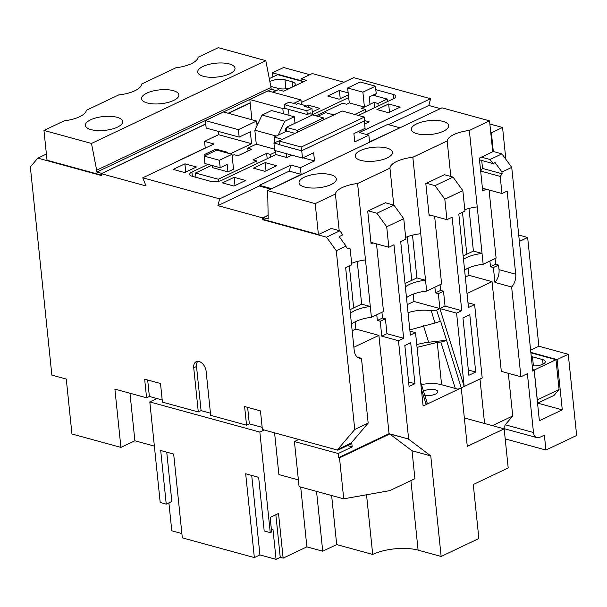 <?xml version="1.0" encoding="UTF-8"?>
<svg xmlns="http://www.w3.org/2000/svg" width="607" height="607" viewBox="0 0 607 607"><rect width="100%" height="100%" fill="white"/><g stroke="black" fill="none" stroke-linecap="round" stroke-linejoin="round"><path stroke-width="0.91" d="M424.756 395.248A8.066 2.989 -5.9 0 0 435.576 394.042A8.066 2.989 -5.9 0 0 437.837 391.636A8.066 2.989 -5.9 0 0 432.685 389.406A8.066 2.989 -5.9 0 0 424.05 390.885A8.066 2.989 -5.9 0 0 423.489 391.181M330.678 174.717A18.749 6.95 -5.9 0 0 310.086 175.18A18.749 6.95 -5.9 0 0 299.039 182.813A18.749 6.95 -5.9 0 0 304.699 187.055A18.749 6.95 -5.9 0 0 325.291 186.584A18.749 6.95 -5.9 0 0 336.331 178.959A18.749 6.95 -5.9 0 0 330.678 174.717M386.834 148.055A18.749 6.95 -5.9 0 0 366.241 148.518A18.749 6.95 -5.9 0 0 355.194 156.151A18.749 6.95 -5.9 0 0 360.854 160.392A18.749 6.95 -5.9 0 0 381.446 159.922A18.749 6.95 -5.9 0 0 392.486 152.296A18.749 6.95 -5.9 0 0 386.834 148.055M442.989 121.392A18.749 6.95 -5.9 0 0 422.396 121.855A18.749 6.95 -5.9 0 0 411.349 129.481A18.749 6.95 -5.9 0 0 417.009 133.722A18.749 6.95 -5.9 0 0 437.601 133.259A18.749 6.95 -5.9 0 0 448.641 125.634A18.749 6.95 -5.9 0 0 442.989 121.392M90.663 119.791A18.749 6.95 -5.9 0 0 85.412 125.391A18.749 6.95 -5.9 0 0 97.378 130.573A18.749 6.95 -5.9 0 0 117.455 127.129A18.749 6.95 -5.9 0 0 122.705 121.537A18.749 6.95 -5.9 0 0 110.732 116.347A18.749 6.95 -5.9 0 0 90.663 119.791M229.765 73.804A18.749 6.95 174.1 0 1 209.688 77.248A18.749 6.95 174.1 0 1 197.723 72.058A18.749 6.95 174.1 0 1 202.973 66.466A18.749 6.95 174.1 0 1 223.042 63.022A18.749 6.95 174.1 0 1 235.015 68.212A18.749 6.95 174.1 0 1 229.765 73.804M146.818 93.129A18.749 6.95 -5.9 0 0 141.568 98.729A18.749 6.95 -5.9 0 0 153.533 103.911A18.749 6.95 -5.9 0 0 173.61 100.466A18.749 6.95 -5.9 0 0 178.86 94.874A18.749 6.95 -5.9 0 0 166.887 89.684A18.749 6.95 -5.9 0 0 146.818 93.129M191.319 63.697A24.189 8.968 -5.9 0 0 198.087 57.248L218.292 47.657L265.82 60.67L91.49 143.449L43.962 130.429L64.16 120.839A24.189 8.968 174.1 0 0 79.57 116.756A24.189 8.968 174.1 0 0 86.338 110.307L118.706 94.935A24.189 8.968 174.1 0 0 134.8 90.777A24.189 8.968 174.1 0 0 141.59 84.07L175.916 67.772A24.189 8.968 -5.9 0 0 191.319 63.697M464.347 417.95L504.159 428.853L508.203 467.959L473.278 484.538L478.862 538.538L441.145 556.452L430.758 455.895L412.032 450.766L389.777 433.982L408.64 439.043L398.48 340.724L381.773 336.149L380.232 321.255L377.357 320.466L376.765 314.76M410.916 480.6L418.102 550.139L441.145 556.452M418.102 550.139A32.247 11.958 -5.9 0 0 372.706 554.441L366.537 494.773M331.627 495.517L336.695 544.578L372.706 554.441M336.695 544.578L322.727 551.209L306.884 546.869L283.135 558.144L280.252 557.355L276.064 559.343L272.945 529.183L271.428 529.903M251.715 475.44L259.933 554.927L276.064 559.343M259.933 554.927L254.348 557.583L182.328 537.855L173.67 454.066L160.703 450.515L166.25 504.144L160.195 502.482L149.808 401.933L259.849 432.07L264.197 430.006M168.898 502.884L171.781 530.784L181.88 533.553M490.82 133.047L492.709 151.34L501.928 153.867L511.731 167.403L532.779 371.12L534.175 370.46L539.373 420.734L562.279 409.854L557.082 359.579L568.258 354.276L538.879 346.225L527.642 237.481L518.719 235.038M537.218 399.914L559.077 389.489L555.997 359.701L530.89 352.819M559.077 389.489L554.085 395.362L537.559 403.207M537.286 399.838L534.206 370.042L555.997 359.701M532.627 369.61L534.206 370.042M531.277 356.552A8.87 3.285 174.1 0 1 532.476 356.81L542.605 359.587A8.87 3.285 174.1 0 1 545.276 361.59A8.87 3.285 174.1 0 1 541.11 364.898A8.87 3.285 174.1 0 1 532.225 365.778M292.855 86.839A10.076 3.733 -5.9 0 0 295.222 84.062A10.076 3.733 -5.9 0 0 292.187 81.778L284.979 79.813A10.076 3.733 -5.9 0 0 269.872 81.649M270.79 86.376A10.076 3.733 -5.9 0 0 271.01 86.444L278.218 88.417A10.076 3.733 -5.9 0 0 291.914 87.294M269.296 78.629L277.649 74.661L303.561 81.763M276.299 90.61L271.177 89.206M423.39 325.405L428.633 342.242A25.198 4.181 -17.3 0 0 416.759 344.586M409.824 329.912L434.953 323.023L431.289 310.754A21.162 7.845 -5.9 0 0 408.041 312.666M420.628 381.978L427.252 403.245L426.182 404.543L423.109 406L415.522 332.636L409.945 331.111M456.593 313.136L439.885 308.561L464.173 386.5L456.593 313.136L461.76 310.685L452.101 217.207L446.934 219.658L444.817 199.179L435.022 185.636L453.042 177.085L462.838 190.621L444.817 199.179M147.676 379.997L149.375 396.462L146.583 397.79L114.89 389.11L120.914 447.397L71.945 433.982L66.269 379.056L51.861 375.111L30.35 166.925L37.839 158.124L101.498 175.56L101.308 173.693L146.044 185.947L142.744 177.805L213.983 143.98L204.476 141.37L205.28 148.108M120.914 447.397L134.883 440.765L129.974 393.245M134.883 440.765L154.368 446.099M274.584 432.852L278.894 474.575L298.386 479.909M347.477 445.606L352.174 446.896L351.825 443.542L337.856 450.174L262.383 429.506L260.456 410.886L244.613 406.546L246.541 425.166L210.675 415.347L206.114 371.211A8.665 5.562 -115.4 0 0 196.205 361.689A8.665 5.562 -115.4 0 0 193.724 367.819L198.292 411.956L162.426 402.13L160.498 383.51L144.656 379.17L146.583 397.79M247.633 407.373L249.333 423.838L262.163 427.351M249.333 423.838L246.541 425.166M197.745 361.332A8.665 5.562 -115.4 0 0 196.524 366.491L201.084 410.628L210.454 413.192M201.084 410.628L198.292 411.956M149.375 396.462L162.198 399.975M272.862 92.234L278.15 89.722L283.628 91.225L306.535 80.344L301.064 78.849L301.254 80.708L272.444 72.817L283.621 67.514L309.82 74.691M344.002 82.241L312.241 73.546L301.064 78.849M440.341 108.63L428.823 105.474L430.583 98.713L353.669 77.65L301.239 102.545M489.864 123.995L502.558 127.478L505.843 159.269M568.258 354.276L576.65 435.462L545.921 450.053L544.38 435.158L539.828 437.313A8.066 5.417 105.3 0 1 536.929 437.639L503.711 428.542L505.244 424.786L533.477 432.518L527.392 373.677L520.905 376.757L511.633 287.005L494.925 282.43L493.385 267.535L490.502 266.746L489.91 261.033M537.726 403.131L562.279 409.854M530.844 352.394L557.082 359.579M490.752 132.607L491.382 132.781L493.316 151.507M505.199 438.899L545.921 450.053M533.477 432.518A8.066 5.417 105.3 0 0 536.929 437.639M511.731 167.403L501.951 172.047L495.092 162.57L492.998 163.564L490.054 159.504L501.928 153.867M493.385 267.535L498.552 265.077L499.022 269.652L515.73 274.227L507.141 191.076L501.974 193.527L500.198 176.394L502.126 173.792L501.951 172.047M515.73 274.227A12.094 8.126 -74.7 0 1 511.633 287.005M484.576 423.489L479.978 379.003M475.721 372.038L469.795 314.684L462.951 317.931L468.877 375.285L475.721 372.038L468.331 370.012M462.838 190.621L464.954 211.107L458.809 214.021L468.467 307.499L474.613 304.577L482.193 377.949L461.244 387.896L467.284 446.365L504.159 428.853M250.19 103L228.444 113.327M205.765 124.094L101.308 173.693M272.444 72.817L272.869 76.93M428.823 105.474L388.434 124.647M270.76 189.149L259.235 185.992L217.89 205.621L262.626 217.875L267.99 215.326M421.357 389.064L426.182 404.543L461.1 387.964A4.029 0.668 162.7 0 1 457.784 389.148M415.522 332.636L410.355 335.087L400.696 241.616L405.863 239.158L403.746 218.679L386.705 226.768L388.821 247.254L393.989 244.796L403.655 338.274L398.48 340.724M408.503 439.111L430.758 455.895M461.244 387.896L440.636 321.27L434.953 323.023M414.938 383.707L410.704 342.735L404.839 345.527L409.072 386.492L414.938 383.707L408.61 381.97M262.626 217.875L262.816 219.734L263.643 219.347M262.816 219.734L326.483 237.17L339.89 230.804L342.834 234.863L339.199 236.593L346.058 246.07L336.278 250.714L354.754 429.475L368.161 423.102L351.187 443.064L337.78 449.43L354.754 429.475M331.854 228.604L331.809 228.171L331.247 228.437L339.89 230.804M331.247 228.437L318.402 234.537L315.208 203.626L335.405 194.035L339.184 230.614M267.99 215.546L263.476 217.685L263.666 219.552L318.402 234.537M464.81 209.726A24.189 8.968 174.1 0 1 477.231 206.888L469.332 130.444L489.538 120.854L492.732 151.765L481.412 157.137L490.054 159.504M532.665 370.042L534.175 370.46M156.947 398.541L149.808 401.933M166.735 452.162L171.834 501.488L166.25 504.144M294.418 441.539L338.205 453.528L338.63 457.625L339.495 457.86L343.729 498.825L299.076 486.602L294.418 441.539L298.765 439.468M352.174 446.896L338.205 453.528M259.849 432.07L270.244 532.62L264.189 530.966L258.65 477.337L245.683 473.786L254.348 557.583M337.856 450.174L337.78 449.43M336.278 250.714L326.483 237.17M217.89 205.621L219.658 198.868L142.744 177.805M350.156 248.878L346.24 247.808L350.156 248.878L351.81 264.827L345.656 267.748L354.207 350.451A12.094 8.126 -74.7 0 0 359.397 358.138A12.094 8.126 -74.7 0 0 361.469 358.305L368.161 423.102M346.24 247.808L346.058 246.07M272.573 92.158L275.935 90.777M101.597 173.556L205.743 123.889M228.156 113.251L250.167 102.795M256.822 123.638L258.309 122.933M283.348 113.759L282.809 108.554L249.826 99.525L267.99 90.898L300.973 99.935L301.444 104.495M251.92 119.761L249.826 99.525M205.409 120.618L238.392 129.648L239.158 137.099L206.175 128.062L205.409 120.618L223.566 111.992L256.549 121.028L257.027 125.619M257.945 123.699L257.148 123.479L257.307 125.034M175.271 162.274L205.166 148.078M239.158 137.099L250.334 131.787L251.571 143.707L218.581 134.678L204.476 141.37M218.581 134.678L218.239 131.37M233.938 186.046L222.42 182.889L234.15 177.32L245.676 180.476L233.938 186.046M226.365 152.767L227.428 152.258L215.902 149.102L204.164 154.679L206.054 155.195M184.68 172.555L196.41 166.986L184.892 163.829L173.154 169.399L184.68 172.555M264.948 171.326L253.43 168.169L265.16 162.593L276.686 165.749L264.948 171.326M251.571 143.707L230.25 153.829M208.011 164.391L191.918 172.031L192.366 176.334M219.658 198.868L290.897 165.043L300.404 167.646L314.509 160.946L303.03 157.805M291.929 155.172L286.883 157.562L275.942 154.565L275.54 150.68M191.918 172.031A8.066 2.989 174.1 0 0 189.665 174.437A8.066 2.989 174.1 0 0 192.093 176.258L210.53 181.311A8.066 2.989 174.1 0 0 221.881 180.233L275.942 154.565M306.285 106.187L308.371 105.201L319.897 108.35L312.294 111.961M348.327 94.859L339.176 99.199L327.651 96.043L339.389 90.473L348.115 92.863M388.647 103.964L376.909 109.533L388.434 112.69L400.165 107.12L388.647 103.964L389.497 112.189M364.617 123.995L369.155 121.84L364.708 120.626M348.608 97.628L312.582 114.738M393.806 98.6L393.382 94.487L375.816 89.677M393.382 94.487A8.066 2.989 174.1 0 1 395.817 96.316A8.066 2.989 174.1 0 1 393.556 98.721L358.342 115.436M364.314 120.998L365.073 128.343L353.896 133.654L354.738 141.848L368.851 135.149L359.344 132.546L430.583 98.713M282.809 108.554L284.471 107.773M293.659 103.41L300.973 99.935M301.231 102.462L303.621 101.415M342.158 111.005L279.015 140.983L279.402 144.709L301.58 150.786L364.724 120.801L364.337 117.083L342.158 111.005M333.873 114.935L325.534 112.652L317.795 116.332M286.314 127.371L297.263 130.368L323.523 117.895L312.582 114.898L286.314 127.371L286.701 131.097L295.04 133.373M286.701 131.097L274.129 137.061L282.467 139.344M337.044 113.433L333.334 114.791M279.379 144.496L273.924 143.002L280.055 140.49M301.732 150.711L302.491 158.063L313.667 152.752L314.509 160.946M300.404 167.646L301.095 174.346L271.238 188.921M368.851 135.149L369.542 141.848L399.474 128.031M273.924 143.002L274.69 150.445L302.491 158.063M372.979 95.178L387.16 99.062L387.425 101.627M274.705 142.622L274.129 137.061M312.597 114.905L311.93 108.41L304.577 106.4L305.981 105.739L306.846 107.022M354.746 114.45L365.368 109.404L361.484 108.342L364.42 107.052L362.88 92.158L375.452 86.186L360.186 82.006L347.614 87.977L362.88 92.158M315.966 115.831L342.614 103.175L346.506 104.237L349.298 102.909L364.276 107.014M212.465 165.605L212.678 167.676L227.944 171.857L227.177 164.406L220.189 167.722L219.423 160.278L204.149 156.09L204.923 163.541L220.189 167.722M204.149 156.09L216.722 150.126L231.995 154.307L233.536 169.201L227.944 171.857M274.561 149.17L256.283 144.162L247.762 148.207L248.051 150.984M232.132 155.635L234.074 154.709L237.967 155.771L251.655 149.276L247.762 148.207M275.677 151.993L270.525 154.444L266.632 153.374L252.944 159.876L256.837 160.946L218.277 179.247L195.522 173.018L211.615 165.377M285.745 130.179L286.565 129.784M301.095 174.346L289.304 171.121L290.897 165.043M289.304 171.121L259.417 185.317L271.2 188.542M259.235 185.992L259.417 185.317M399.436 127.652L387.645 124.427L366.453 134.488M339.905 237.565L339.776 236.32M351.499 324.221A24.189 8.968 174.1 0 1 371.408 317.302L357.584 183.511L389.952 168.139L393.768 205.09M371.408 317.302L383.51 311.558L376.515 243.877M385.915 202.935L385.87 202.503L367.713 211.13L371.097 243.9L373.108 242.944M406.493 297.703A24.189 8.968 174.1 0 1 426.66 291.072L412.836 157.274L447.162 140.976L450.826 176.478M426.66 291.072L441.623 283.962L434.627 216.289M453.042 177.085L444.4 174.717L425.818 183.534L429.164 215.933L430.697 215.212M491.382 132.781L502.558 127.478M101.46 175.127L47.035 160.225L43.962 130.429M46.398 154.057L37.839 158.124M352.174 330.792L355.846 329.055L355.103 321.831M353.669 307.931L349.336 266.003M407.214 304.661L413.959 301.459L413.2 294.114M411.774 280.335L407.274 236.76M468.991 208.429L473.399 251.078L463.141 255.949M477.231 206.888L483.157 264.242A24.189 8.968 -5.9 0 0 464.605 270.107M473.399 251.078L482.041 253.445A24.189 8.968 -5.9 0 0 463.49 259.31M469.332 130.444A24.189 8.968 -5.9 0 0 447.162 140.976M412.487 235.159L416.903 277.9L405.028 283.537M405.377 286.906A24.189 8.968 174.1 0 1 425.545 280.267L416.903 277.9M420.734 233.718A24.189 8.968 -5.9 0 0 405.681 237.405M412.836 157.274A24.189 8.968 -5.9 0 0 389.952 168.139M357.242 261.488L361.651 304.137L349.996 309.669M350.383 313.424A24.189 8.968 174.1 0 1 370.293 306.505L361.651 304.137M365.482 259.948A24.189 8.968 -5.9 0 0 351.65 263.332M357.584 183.511A24.189 8.968 -5.9 0 0 335.405 194.035M483.157 264.242L496.101 258.096L489.06 189.991M486.253 189.225L482.709 190.909L479.318 158.131L481.412 157.137M377.357 320.466L382.524 318.015L381.932 312.309M361.469 358.305L357.523 357.227M370.938 242.352L388.821 247.254M386.705 226.768L376.909 213.232L393.951 205.136L403.746 218.679M368.267 210.864L376.909 213.232M355.846 329.055L378.897 335.36L389.057 433.679L338.63 457.625M408.64 439.043L389.057 433.679M474.613 304.577L467.974 302.764M413.959 301.459L439.885 308.561L438.345 293.667L435.462 292.877L434.878 287.172M435.462 292.877L440.636 290.419L440.045 284.713M429.043 214.764L446.934 219.658M426.38 183.268L435.022 185.636M385.308 202.768L393.951 205.136M275.912 90.572L271.185 89.282L270.995 87.416L96.657 170.195L91.49 143.449M265.82 60.67L270.995 87.416M271.185 89.282L96.854 172.054L96.657 170.195M96.854 172.054L101.581 173.352M492.398 425.636L512.733 415.985L508.325 373.313M520.905 376.757L501.314 371.393L492.042 281.64L467.026 293.522M438.345 293.667L443.512 291.208L440.636 290.419M443.512 291.208L445.052 306.11L436.608 310.116L440.356 321.407M461.76 310.685L445.052 306.11M380.232 321.255L385.407 318.804L382.524 318.015M385.407 318.804L386.947 333.698L381.773 336.149M403.655 338.274L386.947 333.698M490.502 266.746L495.669 264.288L495.084 258.582M483.946 188.587L482.535 189.263M498.552 265.077L495.669 264.288M480.645 170.984L482.542 168.427L481.723 160.476M519.372 241.404L527.642 237.481M530.609 350.148L538.879 346.225M353.873 347.242L378.897 335.36M465.326 277.073L468.999 275.328L492.042 281.64M482.421 188.178L501.974 193.527M480.653 171.045L500.198 176.394M479.5 159.869L492.998 163.564M468.999 275.328L468.247 268.089M466.813 254.204L462.481 212.275M431.289 310.754L436.608 310.116M482.542 168.427L502.126 173.792M499.022 269.652A12.094 8.126 -74.7 0 1 494.925 282.43M315.208 203.626L267.672 190.613L268.203 218.983L263.476 217.685M267.672 190.613L442.002 107.841L489.538 120.854M238.392 129.648L256.549 121.028M270.525 154.444L270.79 157.016M266.632 153.374L267.186 158.723M311.93 108.41L306.899 110.8L307.286 114.526L284.524 108.289L284.137 104.563L289.167 102.181L296.512 104.192L297.916 103.524L305.981 105.739M311.201 115.558L310.913 112.796L307.286 114.526M285.882 131.484L285.594 128.73L286.421 128.335M278.226 135.118L284.827 121.279L294.327 116.772L294.994 123.251M365.368 109.404L365.634 111.976M369.997 104.298L374.056 102.371L374.61 107.72M374.056 102.371L377.941 103.44L378.207 106.005M377.941 103.44L387.16 99.062M276.246 136.059L254.841 130.202L256.283 144.162M254.841 130.202L262.072 115.049L271.572 110.535L294.327 116.772M289.061 115.33L288.446 109.366M195.522 173.018L195.97 177.32M218.277 179.247L218.49 181.311M256.837 160.946L257.102 163.511M185.742 172.054L184.892 163.829M216.039 150.453L215.902 149.102M340.239 98.698L339.389 90.473M308.614 107.507L308.371 105.201M235 185.545L234.15 177.32M266.01 170.817L265.16 162.593M347.614 87.977L349.298 102.909M364.42 107.052L370.004 104.404L369.238 96.953L376.219 93.637L375.452 86.186M284.827 121.279L262.072 115.049M306.899 110.8L284.137 104.563M231.995 154.307L219.423 160.278M279.015 140.983L301.201 147.061L301.58 150.786M301.201 147.061L364.337 117.083M286.883 157.562L286.481 153.677M323.523 117.895L323.721 119.761M297.263 130.368L297.46 132.227M343.729 498.825L389.77 490.638L414.915 478.703L412.032 450.766M339.495 457.86L389.777 433.982M316.543 491.382L322.727 551.209M306.884 546.869L300.7 487.042M283.135 558.144L278.514 513.454L270.138 517.437L271.64 531.96L270.244 532.62M275.851 514.721L280.252 557.355M512.733 415.985L505.244 424.786M421.425 384.557A21.162 7.845 -5.9 0 1 441.6 384.709L455.303 388.465L440.826 342.007L437.23 342.401L417.047 347.379M428.633 342.242L446.555 340.254M440.826 342.007A4.029 0.668 -17.3 0 0 446.274 340.383M455.303 388.465L458.308 389.292M196.524 366.491L193.724 367.819M375.422 94.017L375.612 95.898M441.6 384.709L437.23 342.401M285.912 88.781L284.979 79.813M292.711 86.907L292.187 81.778M543.068 364.101L542.605 359.587M533.416 365.877L532.476 356.81"/></g></svg>
